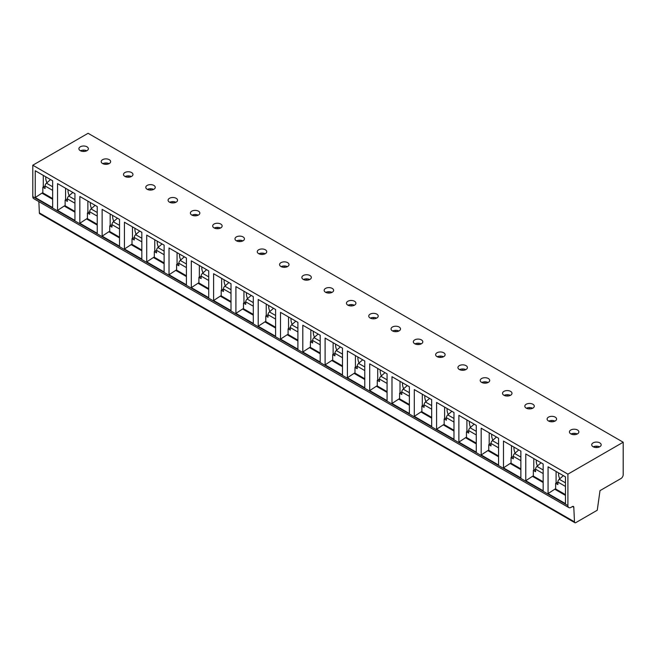 <?xml version="1.0" encoding="UTF-8"?>
<svg xmlns="http://www.w3.org/2000/svg" width="656" height="656" viewBox="0 0 656 656"><rect width="100%" height="100%" fill="white"/><g stroke="black" fill="none" stroke-linecap="round" stroke-linejoin="round"><path stroke-width="0.98" d="M623.2 442.226L88.093 133.291L32.8 165.214L32.8 196.62A4.412 2.55 120 0 0 33.71 198.645L568.818 507.58A4.412 2.55 120 0 0 571.023 507.367L572.467 506.53L573.803 507.301L574.484 521.848A1.894 1.091 120 0 0 574.877 522.709A1.894 1.091 120 0 0 575.82 522.619L597.263 510.237L600.01 490.631L620.97 478.527A3.157 1.82 120 0 0 623.2 474.665L623.2 442.226L567.907 474.149L567.907 505.563A4.412 2.55 120 0 0 568.818 507.58M38.852 201.605L39.376 212.905A1.894 1.091 120 0 0 39.77 213.774L574.877 522.709M39.376 212.905L574.484 521.848M572.467 506.53A1.894 1.091 -60 0 1 573.41 506.44A1.894 1.091 -60 0 1 573.803 507.301M32.8 165.214L567.907 474.149M565.456 476.855L565.456 503.628L548.063 493.591L548.063 466.818L565.456 476.855M543.16 463.981L543.16 490.762L525.768 480.717L525.768 453.944L543.16 463.981M520.864 451.107L520.864 477.888L503.472 467.843L503.472 441.07L520.864 451.107M498.568 438.241L498.568 465.014L481.176 454.969L481.176 428.196L498.568 438.241M476.272 425.367L476.272 452.14L458.88 442.103L458.88 415.322L476.272 425.367M453.977 412.493L453.977 439.266L436.584 429.229L436.584 402.456L453.977 412.493M431.681 399.619L431.681 426.392L414.289 416.355L414.289 389.582L431.681 399.619M409.377 386.745L409.377 413.526L391.993 403.481L391.993 376.708L409.377 386.745M387.081 373.879L387.081 400.652L369.697 390.607L369.697 363.834L387.081 373.879M364.785 361.005L364.785 387.778L347.401 377.741L347.401 350.96L364.785 361.005M342.489 348.131L342.489 374.904L325.105 364.867L325.105 338.086L342.489 348.131M320.194 335.257L320.194 362.03L302.801 351.993L302.801 325.22L320.194 335.257M297.898 322.383L297.898 349.164L280.506 339.119L280.506 312.346L297.898 322.383M275.602 309.509L275.602 336.29L258.21 326.245L258.21 299.472L275.602 309.509M253.306 296.643L253.306 323.416L235.914 313.371L235.914 286.598L253.306 296.643M231.01 283.769L231.01 310.542L213.618 300.505L213.618 273.724L231.01 283.769M208.715 270.895L208.715 297.668L191.322 287.631L191.322 260.858L208.715 270.895M186.419 258.021L186.419 284.794L169.027 274.757L169.027 247.984L186.419 258.021M164.123 245.147L164.123 271.928L146.731 261.883L146.731 235.11L164.123 245.147M141.827 232.281L141.827 259.054L124.435 249.009L124.435 222.236L141.827 232.281M119.531 219.407L119.531 246.18L102.139 236.144L102.139 209.362L119.531 219.407M97.236 206.533L97.236 233.306L79.843 223.27L79.843 196.488L97.236 206.533M74.94 193.659L74.94 220.432L57.548 210.396L57.548 183.623L74.94 193.659M52.644 180.785L52.644 207.567L35.252 197.522L35.252 170.749L52.644 180.785M593.098 442.874A4.731 2.731 180 0 1 598.256 442.283A4.731 2.731 180 0 1 601.175 444.801A4.731 2.731 180 0 1 599.789 446.736A4.731 2.731 180 0 1 594.631 447.326A4.731 2.731 180 0 1 591.712 444.801A4.731 2.731 180 0 1 593.098 442.874M570.802 430A4.731 2.731 180 0 1 575.96 429.409A4.731 2.731 180 0 1 578.879 431.927A4.731 2.731 180 0 1 577.493 433.862A4.731 2.731 180 0 1 572.335 434.452A4.731 2.731 180 0 1 569.416 431.927A4.731 2.731 180 0 1 570.802 430M548.506 417.126A4.731 2.731 180 0 1 553.664 416.535A4.731 2.731 180 0 1 556.583 419.061A4.731 2.731 180 0 1 555.197 420.988A4.731 2.731 180 0 1 550.04 421.578A4.731 2.731 180 0 1 547.12 419.061A4.731 2.731 180 0 1 548.506 417.126M526.21 404.252A4.731 2.731 180 0 1 531.368 403.661A4.731 2.731 180 0 1 534.287 406.187A4.731 2.731 180 0 1 532.902 408.114A4.731 2.731 180 0 1 527.744 408.704A4.731 2.731 180 0 1 524.825 406.187A4.731 2.731 180 0 1 526.21 404.252M503.915 391.386A4.731 2.731 180 0 1 509.072 390.787A4.731 2.731 180 0 1 511.992 393.313A4.731 2.731 180 0 1 510.606 395.24A4.731 2.731 180 0 1 505.448 395.839A4.731 2.731 180 0 1 502.529 393.313A4.731 2.731 180 0 1 503.915 391.386M481.619 378.512A4.731 2.731 180 0 1 486.777 377.922A4.731 2.731 180 0 1 489.696 380.439A4.731 2.731 180 0 1 488.31 382.374A4.731 2.731 180 0 1 483.152 382.965A4.731 2.731 180 0 1 480.233 380.439A4.731 2.731 180 0 1 481.619 378.512M459.323 365.638A4.731 2.731 180 0 1 464.481 365.048A4.731 2.731 180 0 1 467.4 367.565A4.731 2.731 180 0 1 466.014 369.5A4.731 2.731 180 0 1 460.856 370.091A4.731 2.731 180 0 1 457.937 367.565A4.731 2.731 180 0 1 459.323 365.638M437.027 352.764A4.731 2.731 180 0 1 442.185 352.174A4.731 2.731 180 0 1 445.104 354.699A4.731 2.731 180 0 1 443.718 356.626A4.731 2.731 180 0 1 438.561 357.217A4.731 2.731 180 0 1 435.641 354.699A4.731 2.731 180 0 1 437.027 352.764M414.731 339.89A4.731 2.731 180 0 1 419.889 339.3A4.731 2.731 180 0 1 422.808 341.825A4.731 2.731 180 0 1 421.423 343.752A4.731 2.731 180 0 1 416.265 344.343A4.731 2.731 180 0 1 413.346 341.825A4.731 2.731 180 0 1 414.731 339.89M392.436 327.016A4.731 2.731 180 0 1 397.593 326.426A4.731 2.731 180 0 1 400.513 328.951A4.731 2.731 180 0 1 399.127 330.878A4.731 2.731 180 0 1 393.969 331.477A4.731 2.731 180 0 1 391.05 328.951A4.731 2.731 180 0 1 392.436 327.016M370.14 314.15A4.731 2.731 180 0 1 375.298 313.552A4.731 2.731 180 0 1 378.217 316.077A4.731 2.731 180 0 1 376.831 318.012A4.731 2.731 180 0 1 371.673 318.603A4.731 2.731 180 0 1 368.754 316.077A4.731 2.731 180 0 1 370.14 314.15M347.844 301.276A4.731 2.731 180 0 1 353.002 300.686A4.731 2.731 180 0 1 355.921 303.203A4.731 2.731 180 0 1 354.535 305.138A4.731 2.731 180 0 1 349.377 305.729A4.731 2.731 180 0 1 346.458 303.203A4.731 2.731 180 0 1 347.844 301.276M325.548 288.402A4.731 2.731 180 0 1 330.698 287.812A4.731 2.731 180 0 1 333.625 290.329A4.731 2.731 180 0 1 332.239 292.264A4.731 2.731 180 0 1 327.082 292.855A4.731 2.731 180 0 1 324.162 290.329A4.731 2.731 180 0 1 325.548 288.402M303.252 275.528A4.731 2.731 180 0 1 308.402 274.938A4.731 2.731 180 0 1 311.329 277.463A4.731 2.731 180 0 1 309.944 279.39A4.731 2.731 180 0 1 304.786 279.981A4.731 2.731 180 0 1 301.867 277.463A4.731 2.731 180 0 1 303.252 275.528M280.957 262.654A4.731 2.731 180 0 1 286.106 262.064A4.731 2.731 180 0 1 289.025 264.589A4.731 2.731 180 0 1 287.648 266.516A4.731 2.731 180 0 1 282.49 267.107A4.731 2.731 180 0 1 279.571 264.589A4.731 2.731 180 0 1 280.957 262.654M258.661 249.788A4.731 2.731 180 0 1 263.81 249.19A4.731 2.731 180 0 1 266.73 251.715A4.731 2.731 180 0 1 265.352 253.642A4.731 2.731 180 0 1 260.194 254.241A4.731 2.731 180 0 1 257.275 251.715A4.731 2.731 180 0 1 258.661 249.788M236.365 236.914A4.731 2.731 180 0 1 241.515 236.324A4.731 2.731 180 0 1 244.434 238.841A4.731 2.731 180 0 1 243.048 240.777A4.731 2.731 180 0 1 237.898 241.367A4.731 2.731 180 0 1 234.979 238.841A4.731 2.731 180 0 1 236.365 236.914M214.069 224.04A4.731 2.731 180 0 1 219.219 223.45A4.731 2.731 180 0 1 222.138 225.967A4.731 2.731 180 0 1 220.752 227.903A4.731 2.731 180 0 1 215.603 228.493A4.731 2.731 180 0 1 212.683 225.967A4.731 2.731 180 0 1 214.069 224.04M191.773 211.166A4.731 2.731 180 0 1 196.923 210.576A4.731 2.731 180 0 1 199.842 213.102A4.731 2.731 180 0 1 198.456 215.029A4.731 2.731 180 0 1 193.307 215.619A4.731 2.731 180 0 1 190.388 213.102A4.731 2.731 180 0 1 191.773 211.166M169.478 198.292A4.731 2.731 180 0 1 174.627 197.702A4.731 2.731 180 0 1 177.546 200.228A4.731 2.731 180 0 1 176.161 202.155A4.731 2.731 180 0 1 171.011 202.745A4.731 2.731 180 0 1 168.092 200.228A4.731 2.731 180 0 1 169.478 198.292M147.182 185.418A4.731 2.731 180 0 1 152.331 184.828A4.731 2.731 180 0 1 155.251 187.354A4.731 2.731 180 0 1 153.865 189.281A4.731 2.731 180 0 1 148.715 189.879A4.731 2.731 180 0 1 145.796 187.354A4.731 2.731 180 0 1 147.182 185.418M124.886 172.553A4.731 2.731 180 0 1 130.036 171.954A4.731 2.731 180 0 1 132.955 174.48A4.731 2.731 180 0 1 131.569 176.415A4.731 2.731 180 0 1 126.419 177.005A4.731 2.731 180 0 1 123.5 174.48A4.731 2.731 180 0 1 124.886 172.553M102.59 159.679A4.731 2.731 180 0 1 107.74 159.088A4.731 2.731 180 0 1 110.659 161.606A4.731 2.731 180 0 1 109.273 163.541A4.731 2.731 180 0 1 104.124 164.131A4.731 2.731 180 0 1 101.204 161.606A4.731 2.731 180 0 1 102.59 159.679M80.294 146.805A4.731 2.731 180 0 1 85.444 146.214A4.731 2.731 180 0 1 88.363 148.732A4.731 2.731 180 0 1 86.977 150.667A4.731 2.731 180 0 1 81.828 151.257A4.731 2.731 180 0 1 78.909 148.732A4.731 2.731 180 0 1 80.294 146.805M593.336 446.859A4.731 2.731 180 0 1 599.551 446.859M596.443 447.531L596.443 446.195M571.04 433.993A4.731 2.731 180 0 1 577.255 433.993M574.148 434.657L574.148 433.321M548.744 421.119A4.731 2.731 180 0 1 554.96 421.119M551.852 421.792L551.852 420.447M526.448 408.245A4.731 2.731 180 0 1 532.664 408.245M529.556 408.918L529.556 407.573M504.152 395.371A4.731 2.731 180 0 1 510.368 395.371M507.26 396.044L507.26 394.699M481.857 382.497A4.731 2.731 180 0 1 488.072 382.497M484.964 383.17L484.964 381.833M459.561 369.631A4.731 2.731 180 0 1 465.776 369.631M462.669 370.296L462.669 368.959M437.265 356.757A4.731 2.731 180 0 1 443.481 356.757M440.373 357.43L440.373 356.085M414.969 343.883A4.731 2.731 180 0 1 421.185 343.883M418.077 344.556L418.077 343.211M392.673 331.009A4.731 2.731 180 0 1 398.889 331.009M395.781 331.682L395.781 330.337M370.378 318.135A4.731 2.731 180 0 1 376.593 318.135M373.485 318.808L373.485 317.463M348.082 305.261A4.731 2.731 180 0 1 354.297 305.261M351.19 305.934L351.19 304.597M325.786 292.396A4.731 2.731 180 0 1 331.993 292.396M328.894 293.06L328.894 291.723M303.49 279.522A4.731 2.731 180 0 1 309.698 279.522M306.598 280.194L306.598 278.849M281.194 266.648A4.731 2.731 180 0 1 287.402 266.648M284.302 267.32L284.302 265.975M258.899 253.774A4.731 2.731 180 0 1 265.106 253.774M262.006 254.446L262.006 253.101M236.603 240.9A4.731 2.731 180 0 1 242.81 240.9M239.711 241.572L239.711 240.235M214.307 228.034A4.731 2.731 180 0 1 220.514 228.034M217.415 228.698L217.415 227.361M192.011 215.16A4.731 2.731 180 0 1 198.219 215.16M195.119 215.832L195.119 214.487M169.715 202.286A4.731 2.731 180 0 1 175.923 202.286M172.823 202.958L172.823 201.613M147.42 189.412A4.731 2.731 180 0 1 153.627 189.412M150.519 190.084L150.519 188.739M125.124 176.538A4.731 2.731 180 0 1 131.331 176.538M128.223 177.21L128.223 175.865M102.828 163.664A4.731 2.731 180 0 1 109.035 163.664M105.928 164.336L105.928 163M80.532 150.798A4.731 2.731 180 0 1 86.74 150.798M83.632 151.462L83.632 150.126M565.456 495.395L554.755 489.212L548.063 493.591M556.091 471.451L556.091 483.037M555.64 488.695L554.755 489.212M558.609 472.902A8.831 5.1 -120 0 0 558.543 473.894A8.831 5.1 -120 0 0 559.74 478.831M557.871 483.037L556.977 482.521L555.64 483.292L557.871 484.579L557.871 482.053A2.526 1.46 -60 0 1 559.256 479.249L563.356 475.649M565.456 495.264L556.034 489.819A1.894 1.091 -60 0 1 555.64 488.958L555.64 483.292M565.456 482.824L559.256 479.249M543.16 482.521L532.459 476.338L525.768 480.717M533.795 458.577L533.795 470.163M533.344 475.83L532.459 476.338M536.313 460.028A8.831 5.1 -120 0 0 536.247 461.02A8.831 5.1 -120 0 0 537.444 465.957M535.575 470.163L534.681 469.647L533.344 470.418L535.575 471.705L535.575 469.188A2.526 1.46 -60 0 1 536.961 466.375L541.061 462.775M543.16 482.39L533.738 476.953A1.894 1.091 -60 0 1 533.344 476.084L533.344 470.418M543.16 469.95L536.961 466.375M520.864 469.647L510.163 463.472L503.472 467.843M511.5 445.703L511.5 457.289M511.049 462.956L510.163 463.472M514.017 447.154A8.831 5.1 -120 0 0 513.951 448.146A8.831 5.1 -120 0 0 515.149 453.083M513.279 457.289L512.385 456.773L511.049 457.544L513.279 458.831L513.279 456.314A2.526 1.46 -60 0 1 514.665 453.501L518.765 449.901M520.864 469.516L511.442 464.079A1.894 1.091 -60 0 1 511.049 463.21L511.049 457.544M520.864 457.076L514.665 453.501M498.568 456.773L487.859 450.598L481.176 454.969M489.204 432.829L489.204 444.415M488.753 450.082L487.859 450.598M491.721 434.288A8.831 5.1 -120 0 0 491.656 435.281A8.831 5.1 -120 0 0 492.853 440.209M490.983 444.415L490.089 443.899L488.753 444.678L490.983 445.965L490.983 443.44A2.526 1.46 -60 0 1 492.369 440.627L496.469 437.027M498.568 456.642L489.146 451.205A1.894 1.091 -60 0 1 488.753 450.336L488.753 444.678M498.568 444.202L492.369 440.627M476.272 443.899L465.563 437.724L458.88 442.103M466.908 419.963L466.908 431.541M466.457 437.208L465.563 437.724M469.417 421.414A8.831 5.1 -120 0 0 469.36 422.407A8.831 5.1 -120 0 0 470.549 427.335M468.687 431.541L467.794 431.033L466.457 431.804L468.687 433.091L468.687 430.566A2.526 1.46 -60 0 1 470.073 427.761L474.173 424.153M476.272 443.768L466.851 438.331A1.894 1.091 -60 0 1 466.457 437.47L466.457 431.804M476.272 431.336L470.073 427.761M453.977 431.033L443.267 424.85L436.584 429.229M444.612 407.089L444.612 418.676M444.161 424.334L443.267 424.85M447.121 408.54A8.831 5.1 -120 0 0 447.064 409.533A8.831 5.1 -120 0 0 448.253 414.469M446.392 418.676L445.498 418.159L444.161 418.93L446.392 420.217L446.392 417.692A2.526 1.46 -60 0 1 447.777 414.887L451.877 411.279M453.977 430.894L444.555 425.457A1.894 1.091 -60 0 1 444.161 424.596L444.161 418.93M453.977 418.462L447.777 414.887M431.681 418.159L420.972 411.976L414.289 416.355M422.316 394.215L422.316 405.802M421.865 411.46L420.972 411.976M424.826 395.666A8.831 5.1 -120 0 0 424.768 396.659A8.831 5.1 -120 0 0 425.957 401.595M424.096 405.802L423.202 405.285L421.865 406.056L424.096 407.343L424.096 404.818A2.526 1.46 -60 0 1 425.482 402.013L429.582 398.413M431.681 418.028L422.259 412.591A1.894 1.091 -60 0 1 421.865 411.722L421.865 406.056M431.681 405.588L425.482 402.013M409.377 405.285L398.676 399.102L391.993 403.481M400.012 381.341L400.012 392.928M399.57 398.594L398.676 399.102M402.53 382.792A8.831 5.1 -120 0 0 402.472 383.785A8.831 5.1 -120 0 0 403.661 388.721M401.8 392.928L400.906 392.411L399.57 393.182L401.8 394.469L401.8 391.952A2.526 1.46 -60 0 1 403.186 389.139L407.286 385.539M409.377 405.154L399.963 399.717A1.894 1.091 -60 0 1 399.57 398.848L399.57 393.182M409.377 392.714L403.186 389.139M387.081 392.411L376.38 386.236L369.697 390.607M377.717 368.467L377.717 380.054M377.274 385.72L376.38 386.236M380.234 369.918A8.831 5.1 -120 0 0 380.177 370.919A8.831 5.1 -120 0 0 381.366 375.847M379.504 380.054L378.61 379.537L377.274 380.316L379.504 381.603L379.504 379.078A2.526 1.46 -60 0 1 380.89 376.265L384.99 372.665M387.081 392.28L377.667 386.843A1.894 1.091 -60 0 1 377.274 385.974L377.274 380.316M387.081 379.84L380.89 376.265M364.785 379.537L354.084 373.362L347.401 377.741M355.421 355.593L355.421 367.18M354.978 372.846L354.084 373.362M357.938 357.053A8.831 5.1 -120 0 0 357.881 358.045A8.831 5.1 -120 0 0 359.07 362.973M357.208 367.18L356.315 366.671L354.978 367.442L357.208 368.729L357.208 366.204A2.526 1.46 -60 0 1 358.594 363.391L362.694 359.791M364.785 379.406L355.372 373.969A1.894 1.091 -60 0 1 354.978 373.1L354.978 367.442M364.785 366.966L358.594 363.391M342.489 366.671L331.788 360.488L325.105 364.867M333.125 342.727L333.125 354.306M332.682 359.972L331.788 360.488M335.642 344.179A8.831 5.1 -120 0 0 335.577 345.171A8.831 5.1 -120 0 0 336.774 350.099M334.913 354.306L334.019 353.797L332.682 354.568L334.913 355.855L334.913 353.33A2.526 1.46 -60 0 1 336.298 350.525L340.398 346.917M342.489 366.532L333.076 361.095A1.894 1.091 -60 0 1 332.682 360.234L332.682 354.568M342.489 354.101L336.298 350.525M320.194 353.797L309.493 347.614L302.801 351.993M310.829 329.853L310.829 341.44M310.386 347.098L309.493 347.614M313.347 331.305A8.831 5.1 -120 0 0 313.281 332.297A8.831 5.1 -120 0 0 314.478 337.233M312.617 341.44L311.723 340.923L310.386 341.694L312.617 342.981L312.617 340.456A2.526 1.46 -60 0 1 314.003 337.651L318.103 334.052M320.194 353.666L310.78 348.221A1.894 1.091 -60 0 1 310.386 347.36L310.386 341.694M320.194 341.227L314.003 337.651M297.898 340.923L287.197 334.74L280.506 339.119M288.533 316.979L288.533 328.566M288.091 334.232L287.197 334.74M291.051 318.431A8.831 5.1 -120 0 0 290.985 319.423A8.831 5.1 -120 0 0 292.182 324.359M290.321 328.566L289.427 328.049L288.091 328.82L290.321 330.107L290.321 327.59A2.526 1.46 -60 0 1 291.707 324.777L295.807 321.178M297.898 340.792L288.484 335.355A1.894 1.091 -60 0 1 288.091 334.486L288.091 328.82M297.898 328.353L291.707 324.777M275.602 328.049L264.901 321.875L258.21 326.245M266.238 304.105L266.238 315.692M265.795 321.358L264.901 321.875M268.755 305.557A8.831 5.1 -120 0 0 268.689 306.549A8.831 5.1 -120 0 0 269.887 311.485M268.025 315.692L267.131 315.175L265.795 315.946L268.025 317.233L268.025 314.716A2.526 1.46 -60 0 1 269.411 311.903L273.511 308.304M275.602 327.918L266.188 322.481A1.894 1.091 -60 0 1 265.795 321.612L265.795 315.946M275.602 315.479L269.411 311.903M253.306 315.175L242.605 309.001L235.914 313.371M243.942 291.231L243.942 302.818M243.499 308.484L242.605 309.001M246.459 292.691A8.831 5.1 -120 0 0 246.394 293.683A8.831 5.1 -120 0 0 247.591 298.611M245.729 302.818L244.836 302.301L243.499 303.08L245.729 304.368L245.729 301.842A2.526 1.46 -60 0 1 247.115 299.029L251.215 295.43M253.306 315.044L243.893 309.607A1.894 1.091 -60 0 1 243.499 308.738L243.499 303.08M253.306 302.605L247.115 299.029M231.01 302.301L220.309 296.127L213.618 300.505M221.646 278.365L221.646 289.944M221.203 295.61L220.309 296.127M224.163 279.817A8.831 5.1 -120 0 0 224.098 280.809A8.831 5.1 -120 0 0 225.295 285.737M223.434 289.944L222.54 289.435L221.203 290.206L223.434 291.494L223.434 288.968A2.526 1.46 -60 0 1 224.819 286.164L228.919 282.556M231.01 302.17L221.597 296.733A1.894 1.091 -60 0 1 221.203 295.872L221.203 290.206M231.01 289.739L224.819 286.164M208.715 289.435L198.014 283.253L191.322 287.631M199.35 265.491L199.35 277.078M198.907 282.736L198.014 283.253M201.868 266.943A8.831 5.1 -120 0 0 201.802 267.935A8.831 5.1 -120 0 0 202.999 272.871M201.138 277.078L200.244 276.561L198.907 277.332L201.138 278.62L201.138 276.094A2.526 1.46 -60 0 1 202.524 273.29L206.615 269.682M208.715 289.296L199.301 283.859A1.894 1.091 -60 0 1 198.907 282.998L198.907 277.332M208.715 276.865L202.524 273.29M186.419 276.561L175.718 270.379L169.027 274.757M177.054 252.617L177.054 264.204M176.612 269.862L175.718 270.379M179.572 254.069A8.831 5.1 -120 0 0 179.506 255.061A8.831 5.1 -120 0 0 180.703 259.997M178.842 264.204L177.948 263.687L176.612 264.458L178.842 265.746L178.842 263.22A2.526 1.46 -60 0 1 180.228 260.416L184.32 256.816M186.419 276.43L177.005 270.985A1.894 1.091 -60 0 1 176.612 270.124L176.612 264.458M186.419 263.991L180.228 260.416M164.123 263.687L153.422 257.505L146.731 261.883M154.759 239.743L154.759 251.33M154.316 256.996L153.422 257.505M157.276 241.195A8.831 5.1 -120 0 0 157.21 242.187A8.831 5.1 -120 0 0 158.408 247.123M156.546 251.33L155.652 250.813L154.316 251.584L156.546 252.872L156.546 250.354A2.526 1.46 -60 0 1 157.932 247.542L162.024 243.942M164.123 263.556L154.709 258.12A1.894 1.091 -60 0 1 154.316 257.25L154.316 251.584M164.123 251.117L157.932 247.542M141.827 250.813L131.126 244.639L124.435 249.009M132.463 226.869L132.463 238.456M132.02 244.122L131.126 244.639M134.98 228.321A8.831 5.1 -120 0 0 134.915 229.321A8.831 5.1 -120 0 0 136.112 234.249M134.25 238.456L133.357 237.939L132.02 238.718L134.25 239.998L134.25 237.48A2.526 1.46 -60 0 1 135.636 234.668L139.728 231.068M141.827 250.682L132.405 245.246A1.894 1.091 -60 0 1 132.02 244.376L132.02 238.718M141.827 238.243L135.636 234.668M119.531 237.939L108.83 231.765L102.139 236.144M110.167 213.995L110.167 225.582M109.724 231.248L108.83 231.765M112.684 215.455A8.831 5.1 -120 0 0 112.619 216.447A8.831 5.1 -120 0 0 113.816 221.375M111.955 225.582L111.061 225.065L109.724 225.844L111.955 227.132L111.955 224.606A2.526 1.46 -60 0 1 113.34 221.794L117.432 218.194M119.531 237.808L110.11 232.372A1.894 1.091 -60 0 1 109.724 231.502L109.724 225.844M119.531 225.369L113.34 221.794M97.236 225.074L86.535 218.891L79.843 223.27M87.871 201.13L87.871 212.708M87.428 218.374L86.535 218.891M90.389 202.581A8.831 5.1 -120 0 0 90.323 203.573A8.831 5.1 -120 0 0 91.52 208.501M89.659 212.708L88.765 212.2L87.428 212.97L89.659 214.258L89.659 211.732A2.526 1.46 -60 0 1 91.045 208.928L95.136 205.32M97.236 224.934L87.814 219.498A1.894 1.091 -60 0 1 87.428 218.637L87.428 212.97M97.236 212.503L91.045 208.928M74.94 212.2L64.239 206.017L57.548 210.396M65.575 188.256L65.575 199.842M65.133 205.5L64.239 206.017M68.093 189.707A8.831 5.1 -120 0 0 68.027 190.699A8.831 5.1 -120 0 0 69.224 195.636M67.363 199.842L66.469 199.326L65.133 200.096L67.363 201.384L67.363 198.858A2.526 1.46 -60 0 1 68.749 196.054L72.841 192.446M74.94 212.068L65.518 206.624A1.894 1.091 -60 0 1 65.133 205.763L65.133 200.096M74.94 199.629L68.749 196.054M52.644 199.326L41.943 193.143L35.252 197.522M43.28 175.382L43.28 186.968M42.837 192.634L41.943 193.143M45.797 176.833A8.831 5.1 -120 0 0 45.731 177.825A8.831 5.1 -120 0 0 46.929 182.762M45.059 186.968L44.173 186.452L42.837 187.222L45.059 188.51L45.059 185.992A2.526 1.46 -60 0 1 46.453 183.18L50.545 179.58M52.644 199.194L43.222 193.758A1.894 1.091 -60 0 1 42.837 192.889L42.837 187.222M52.644 186.755L46.453 183.18M32.8 196.62L567.907 505.563M565.456 494.624L555.64 488.958M565.456 486.432L557.871 482.053M543.16 481.75L533.344 476.084M543.16 473.558L535.575 469.188M520.864 468.876L511.049 463.21M520.864 460.684L513.279 456.314M498.568 456.002L488.753 450.336M498.568 447.818L490.983 443.44M476.272 443.128L466.457 437.47M476.272 434.944L468.687 430.566M453.977 430.254L444.161 424.596M453.977 422.07L446.392 417.692M431.681 417.388L421.865 411.722M431.681 409.196L424.096 404.818M409.377 404.514L399.57 398.848M409.377 396.322L401.8 391.952M387.081 391.64L377.274 385.974M387.081 383.457L379.504 379.078M364.785 378.766L354.978 373.1M364.785 370.583L357.208 366.204M342.489 365.892L332.682 360.234M342.489 357.709L334.913 353.33M320.194 353.026L310.386 347.36M320.194 344.835L312.617 340.456M297.898 340.152L288.091 334.486M297.898 331.961L290.321 327.59M275.602 327.278L265.795 321.612M275.602 319.087L268.025 314.716M253.306 314.404L243.499 308.738M253.306 306.221L245.729 301.842M231.01 301.53L221.203 295.872M231.01 293.347L223.434 288.968M208.715 288.656L198.907 282.998M208.715 280.473L201.138 276.094M186.419 275.791L176.612 270.124M186.419 267.599L178.842 263.22M164.123 262.917L154.316 257.25M164.123 254.725L156.546 250.354M141.827 250.043L132.02 244.376M141.827 241.859L134.25 237.48M119.531 237.169L109.724 231.502M119.531 228.985L111.955 224.606M97.236 224.295L87.428 218.637M97.236 216.111L89.659 211.732M74.94 211.421L65.133 205.763M74.94 203.237L67.363 198.858M52.644 198.555L42.837 192.889M52.644 190.363L45.059 185.992"/></g></svg>
